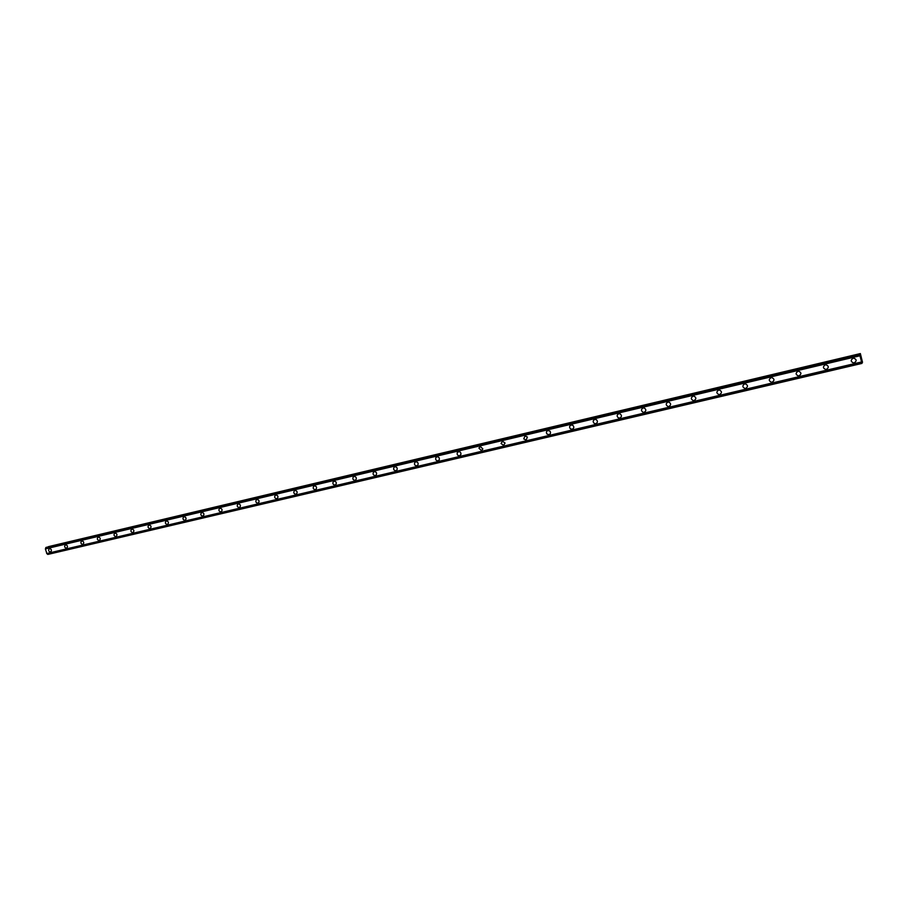 <?xml version="1.0" encoding="UTF-8"?>
<svg xmlns="http://www.w3.org/2000/svg" width="908" height="908" viewBox="0 0 908 908"><rect width="100%" height="100%" fill="white"/><g stroke="black" fill="none" stroke-linecap="round" stroke-linejoin="round"><path stroke-width="1.36" d="M50.678 551.973L50.508 552.03C48.476 551.406 48.101 550.271 49.373 548.602L49.543 548.546C51.563 549.158 51.938 550.305 50.678 551.973L50.508 552.03C48.476 551.417 48.101 550.271 49.373 548.602L49.543 548.546M66.738 548.194L66.556 548.25C64.502 547.638 64.127 546.491 65.41 544.8L65.58 544.755C67.623 545.356 68.009 546.503 66.738 548.194L66.545 548.25C64.502 547.638 64.127 546.491 65.41 544.8L65.58 544.755M83.003 544.369L82.81 544.425C80.744 543.813 80.358 542.655 81.652 540.964L81.834 540.896C83.899 541.509 84.285 542.655 83.003 544.369L82.81 544.425C80.744 543.813 80.358 542.655 81.652 540.964L81.834 540.896M99.483 540.487L99.278 540.555C97.19 539.942 96.804 538.784 98.109 537.059L98.302 537.003C100.391 537.604 100.777 538.762 99.483 540.487L99.278 540.555C97.19 539.942 96.804 538.784 98.109 537.059L98.302 537.003M116.19 536.549L115.974 536.617C113.863 536.015 113.477 534.846 114.794 533.11L114.998 533.041C117.098 533.643 117.495 534.812 116.19 536.549L115.974 536.617C113.863 536.015 113.466 534.846 114.783 533.121L114.987 533.053M133.124 532.565L132.886 532.644C130.763 532.043 130.366 530.874 131.683 529.114L131.91 529.046C134.021 529.625 134.429 530.805 133.113 532.565L132.886 532.644C130.763 532.043 130.355 530.874 131.683 529.114L131.898 529.046M150.274 528.524L150.036 528.604C147.891 528.013 147.482 526.833 148.81 525.062L149.048 524.983C151.182 525.562 151.591 526.742 150.274 528.524L150.036 528.604C147.879 528.013 147.482 526.833 148.81 525.062L149.037 524.983M167.674 524.427L167.412 524.518C165.245 523.939 164.825 522.747 166.164 520.954L166.414 520.863C168.57 521.442 168.99 522.622 167.674 524.427L167.401 524.518C165.245 523.939 164.825 522.747 166.164 520.954L166.414 520.863M185.3 520.273L185.016 520.375C182.837 519.796 182.417 518.604 183.757 516.788L184.029 516.697C186.197 517.265 186.628 518.457 185.3 520.273L185.016 520.375C182.837 519.796 182.417 518.604 183.757 516.788L184.018 516.697M203.176 516.062L202.881 516.164C200.679 515.608 200.248 514.405 201.587 512.566L201.871 512.464C204.073 513.02 204.504 514.223 203.176 516.062L202.881 516.164C200.668 515.608 200.248 514.405 201.587 512.566L201.871 512.464M221.302 511.783L220.984 511.908C218.76 511.352 218.317 510.148 219.668 508.298L219.974 508.185C222.188 508.718 222.63 509.921 221.302 511.783L220.984 511.908C218.76 511.352 218.317 510.148 219.668 508.298L219.668 508.298M239.689 507.459L239.337 507.583C237.102 507.05 236.648 505.835 237.987 503.963L238.327 503.838C240.552 504.36 241.006 505.563 239.689 507.459L239.337 507.583C237.102 507.05 236.648 505.835 237.987 503.963L238.327 503.838M258.337 503.055L257.951 503.214C255.704 502.68 255.239 501.466 256.567 499.57L256.93 499.423C259.177 499.933 259.643 501.148 258.337 503.055L257.951 503.202C255.704 502.68 255.239 501.466 256.567 499.57L256.941 499.423M277.246 498.594L276.827 498.764C274.568 498.254 274.091 497.039 275.408 495.121L275.805 494.962C278.064 495.45 278.54 496.665 277.246 498.594L276.827 498.764C274.568 498.265 274.091 497.039 275.408 495.121L275.805 494.962M296.439 494.066L295.974 494.258C293.704 493.77 293.216 492.556 294.51 490.604L294.952 490.422C297.211 490.887 297.699 492.102 296.439 494.066L295.974 494.258C293.704 493.77 293.216 492.556 294.51 490.604L294.952 490.422M315.905 489.457L315.394 489.684C313.124 489.23 312.613 488.016 313.884 486.03L314.372 485.825C316.631 486.268 317.142 487.483 315.905 489.457L315.394 489.684C313.124 489.23 312.613 488.016 313.884 486.03L314.372 485.825M335.676 484.781L335.097 485.054C332.827 484.622 332.294 483.408 333.52 481.399L334.065 481.161C336.323 481.569 336.857 482.784 335.676 484.781L335.097 485.054C332.827 484.622 332.294 483.408 333.52 481.41L334.065 481.161M355.732 480.026L355.085 480.343C352.826 479.957 352.27 478.743 353.439 476.723L354.052 476.428C356.299 476.802 356.855 477.994 355.732 480.026L355.085 480.343C352.815 479.957 352.27 478.743 353.439 476.723L354.052 476.428M376.105 475.19L375.367 475.576C373.12 475.224 372.541 474.033 373.631 471.978L374.323 471.627C376.548 471.944 377.138 473.136 376.105 475.19L375.367 475.576C373.12 475.224 372.541 474.033 373.631 471.978L374.323 471.627M396.796 470.242L395.956 470.73C393.743 470.435 393.13 469.266 394.095 467.2L394.901 466.746C397.08 467.018 397.715 468.176 396.796 470.242L395.945 470.73C393.743 470.435 393.13 469.266 394.095 467.2L394.901 466.746M417.816 465.18L416.84 465.815C414.695 465.588 414.037 464.453 414.854 462.388L415.785 461.797C417.896 462.002 418.577 463.125 417.816 465.18L416.84 465.815C414.695 465.588 414.037 464.453 414.854 462.388L415.785 461.797M439.177 459.97L438.042 460.821C435.999 460.685 435.284 459.596 435.885 457.564L436.986 456.781C438.984 456.894 439.722 457.961 439.177 459.97L438.042 460.821C435.999 460.685 435.284 459.607 435.885 457.564L436.986 456.781M460.878 454.567L459.561 455.759C457.677 455.725 456.906 454.726 457.223 452.786L458.506 451.685C460.345 451.696 461.128 452.661 460.878 454.567L459.561 455.759C457.677 455.725 456.894 454.726 457.223 452.786L458.506 451.685M482.863 448.927L481.41 450.618L478.913 448.098L480.355 446.509L482.863 448.927L481.41 450.618L478.913 448.098L480.355 446.509M505.064 443.036L503.599 445.397L501.057 443.49L502.533 441.254L505.064 443.036L503.599 445.397L501.057 443.49L502.533 441.254M527.389 437.043L526.129 440.096L523.746 438.859L525.051 435.919L527.389 437.043L526.129 440.096L523.734 438.859L525.051 435.919M549.942 431.13C550.952 432.741 550.645 433.933 549.011 434.705L546.922 433.99C546.003 432.401 546.332 431.232 547.933 430.506L549.942 431.13C550.952 432.741 550.645 433.933 549.011 434.705L546.922 433.99C546.003 432.401 546.332 431.232 547.933 430.506M572.846 425.33C574.287 426.953 574.083 428.258 572.244 429.234L570.485 428.86C569.134 427.225 569.361 425.943 571.166 425.001L572.846 425.33C574.287 426.953 574.083 428.258 572.244 429.234L570.485 428.86C569.134 427.225 569.361 425.943 571.166 425.001M594.763 419.405L596.181 419.564C597.941 421.153 597.839 422.526 595.852 423.684L594.365 423.491C592.686 421.891 592.81 420.529 594.763 419.405C592.81 420.529 592.674 421.891 594.365 423.491L595.852 423.684M618.745 413.73L619.948 413.798C621.969 415.319 621.935 416.727 619.835 418.043L618.564 417.952C616.611 416.409 616.68 415.001 618.745 413.73C616.68 415.001 616.611 416.409 618.564 417.952L619.835 418.043M644.158 407.964C646.371 409.429 646.394 410.881 644.203 412.3L643.102 412.277C640.946 410.791 640.946 409.349 643.114 407.964L644.158 407.964C646.371 409.429 646.394 410.881 644.203 412.3L643.102 412.277C640.946 410.791 640.946 409.349 643.114 407.964M668.799 402.074C671.171 403.481 671.228 404.957 668.969 406.478L667.993 406.489C665.666 405.047 665.632 403.583 667.868 402.096L668.799 402.074C671.171 403.481 671.228 404.957 668.969 406.478L667.993 406.489C665.666 405.047 665.632 403.583 667.868 402.096M693.86 396.092C696.379 397.454 696.47 398.941 694.143 400.553L693.258 400.587C690.795 399.202 690.727 397.715 693.031 396.138L693.86 396.092C696.379 397.454 696.47 398.941 694.143 400.553L693.258 400.587C690.795 399.202 690.716 397.715 693.031 396.138M719.363 390.02C721.996 391.348 722.121 392.846 719.726 394.526L718.932 394.583C716.344 393.232 716.23 391.734 718.614 390.077L719.363 390.02C721.996 391.348 722.121 392.846 719.726 394.526L718.932 394.583C716.344 393.232 716.23 391.734 718.614 390.077M745.309 383.857C748.044 385.151 748.192 386.66 745.729 388.408L745.003 388.465C742.301 387.16 742.177 385.639 744.617 383.914L745.309 383.857C748.044 385.151 748.192 386.66 745.729 388.408L745.003 388.465C742.301 387.16 742.177 385.639 744.617 383.914M771.698 377.592C774.535 378.852 774.694 380.384 772.175 382.189L771.505 382.245C768.713 380.963 768.565 379.43 771.062 377.649L771.698 377.592C774.535 378.852 774.694 380.384 772.175 382.189L771.505 382.245C768.701 380.963 768.565 379.43 771.062 377.649M798.541 371.213C801.469 372.45 801.639 373.994 799.074 375.855L798.438 375.923C795.556 374.664 795.385 373.12 797.95 371.281L798.541 371.213C801.469 372.45 801.639 373.994 799.074 375.855L798.438 375.923C795.556 374.664 795.385 373.12 797.95 371.281M825.86 364.744C828.868 365.947 829.049 367.513 826.428 369.42L825.826 369.488C822.852 368.251 822.682 366.696 825.293 364.812L825.86 364.744C828.868 365.947 829.049 367.513 826.428 369.42L825.826 369.488C822.852 368.262 822.682 366.696 825.293 364.812M853.645 358.149C856.732 359.341 856.936 360.919 854.246 362.871L853.69 362.939C850.626 361.736 850.433 360.158 853.111 358.217L853.645 358.149C856.732 359.341 856.936 360.919 854.246 362.871L853.69 362.939C850.626 361.736 850.433 360.158 853.111 358.217M861.397 359.67L861.113 358.876M861.34 359.863L861.261 358.739M860.977 358.172L860.75 357.185M861.056 357.934L860.773 357.298M861.113 358.138L860.841 357.003M861.817 362.916L859.955 355.777L860.353 353.575L862.521 362.303L861.84 361.634L861.998 363.404L47.829 554.425M46.24 547.376L859.797 354.029L46.24 547.376L45.525 548.693L859.933 355.527L45.4 548.909L46.875 553.664L861.533 362.19L46.875 553.664M860.353 353.575L48.362 546.866M859.955 355.777L45.4 548.909M861.465 361.997L46.683 553.551M860.239 353.666L48.487 546.639M860.239 353.757L48.408 546.73M859.74 354.086L45.911 547.479M859.74 354.154L45.854 547.547M859.797 354.551L45.752 547.876M859.819 354.665L45.74 547.978M859.933 355.607L45.445 548.773M861.522 362.144L46.796 553.642M861.851 363.018L47.5 554.198M861.976 363.359L47.749 554.402"/></g></svg>
